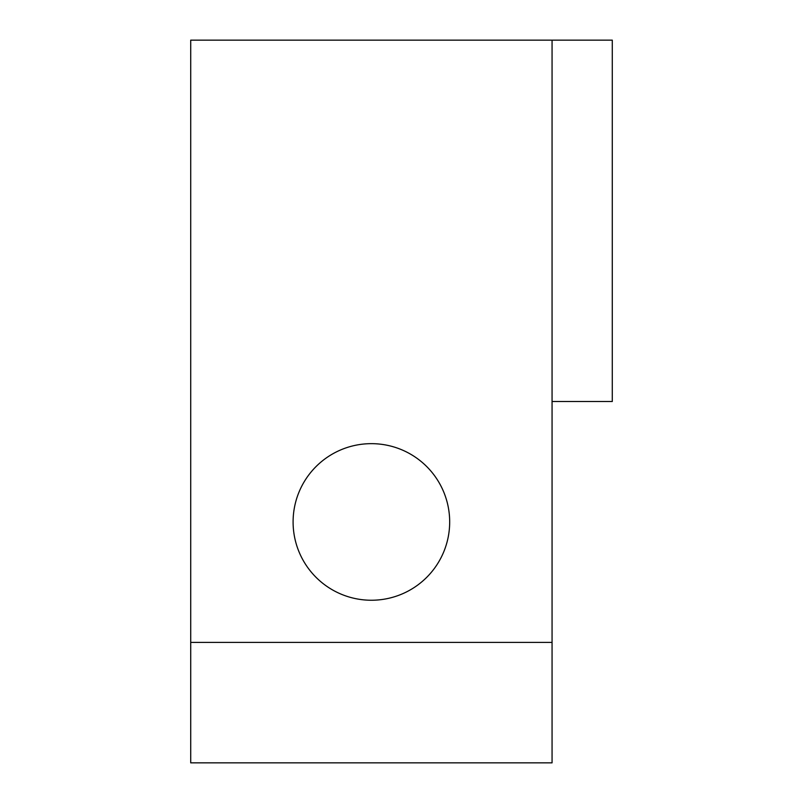 <?xml version="1.0" encoding="UTF-8"?>
<svg xmlns="http://www.w3.org/2000/svg" width="803" height="803" viewBox="0 0 803 803"><rect width="100%" height="100%" fill="white"/><g stroke="black" fill="none" stroke-linecap="round" stroke-linejoin="round"><path stroke-width="1.2" d="M449.68 521.95A78.292 78.292 0 0 0 371.387 443.657A78.292 78.292 0 0 0 293.095 521.95A78.292 78.292 0 0 0 371.387 600.242A78.292 78.292 0 0 0 449.68 521.95M552.062 401.5L612.287 401.5L612.287 40.15L190.712 40.15L190.712 762.85L552.062 762.85L552.062 642.4L190.712 642.4M552.062 40.15L552.062 642.4"/></g></svg>
